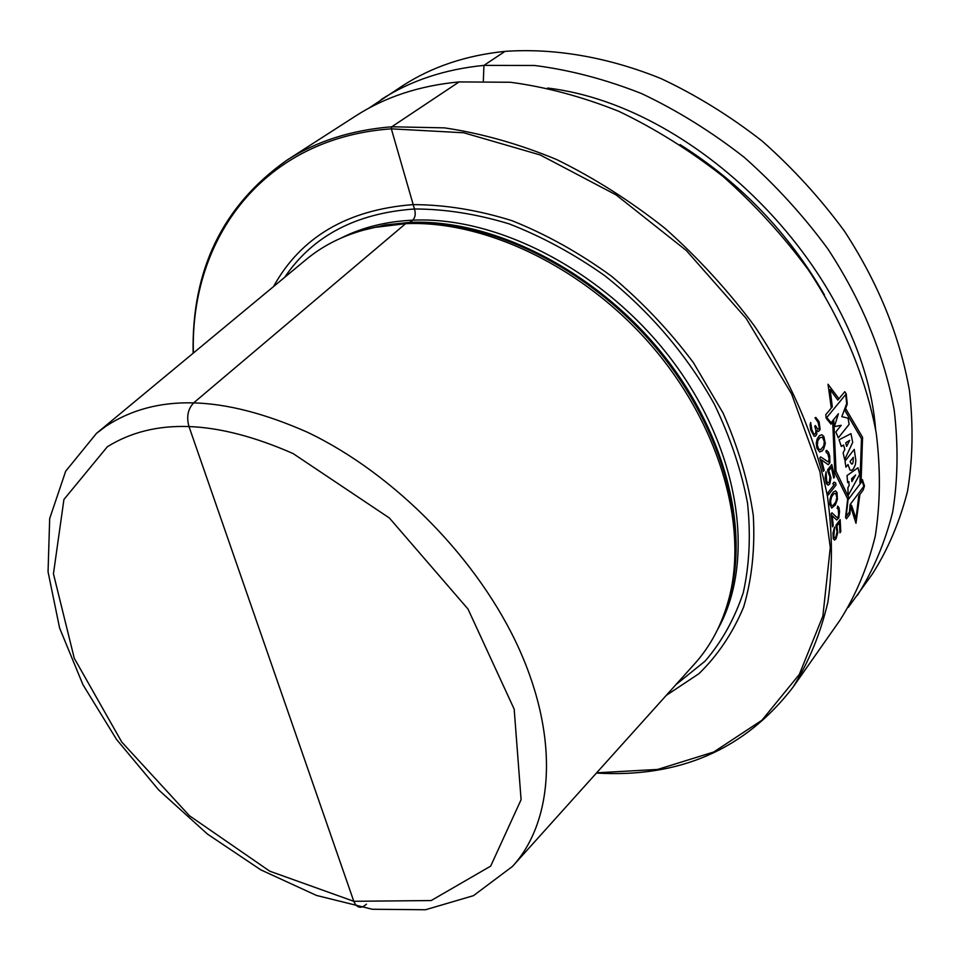 <?xml version="1.0" encoding="UTF-8"?>
<svg xmlns="http://www.w3.org/2000/svg" width="961" height="961" viewBox="0 0 961 961"><rect width="100%" height="100%" fill="white"/><g stroke="black" fill="none" stroke-linecap="round" stroke-linejoin="round"><path stroke-width="1.44" d="M368.736 108.245L402.899 85.589C432.114 66.741 466.145 55.342 505.005 51.365C554.305 47.954 607.784 56.999 661.108 78.622C696.389 95.223 730.108 116.065 762.265 141.147C792.993 168.331 820.43 198.398 844.563 231.337C878.162 282.942 899.784 335.966 909.43 390.406C913.455 425.735 912.806 459.382 907.508 491.335C899.712 521.895 887.964 549.5 872.276 574.161L848.275 607.4M381.181 99.56C410.503 80.64 444.751 69.252 483.936 65.396L534.676 65.492C569.969 69.997 605.646 79.379 641.696 93.625C677.433 110.587 711.62 131.825 744.258 157.34C775.455 184.98 803.336 215.528 827.902 248.959C862.113 301.322 884.204 355.029 894.198 410.071C898.415 445.784 897.91 479.755 892.685 511.973C884.937 542.761 873.189 570.534 857.452 595.303M596.445 773.052C679.511 777.978 744.967 749.46 792.789 687.487C808.694 662.345 820.394 633.912 827.877 602.199C832.707 568.9 832.562 533.583 827.445 496.284C816.153 439.501 791.383 381.109 754.709 326.344C728.27 290.763 698.419 258.137 665.156 228.466C630.44 200.993 594.246 178.013 556.551 159.49C518.616 143.826 481.245 133.279 444.426 127.861L391.776 126.78L391.343 128.846L414.455 208.993C415.873 213.81 415.284 217.546 412.677 220.189L409.686 222.399L405.626 223.661L193.858 402.695C187.96 408.785 186.314 416.69 188.933 426.396L353.792 901.298C356.831 908.085 361.06 909.046 366.465 904.157C361.06 909.046 356.831 908.085 353.792 901.298L276.011 677.253M193.125 353.24C191.527 270.041 222.652 205.786 286.486 160.475L355.654 115.981C385.085 96.989 419.585 85.625 459.13 81.913L510.411 82.262C546.124 87.007 582.258 96.701 618.824 111.32C655.09 128.69 689.83 150.397 723.02 176.428C754.781 204.621 783.191 235.721 808.249 269.729C842.953 322.139 866.101 378.31 876.252 433.243C880.708 469.4 880.372 503.732 875.243 536.262C867.555 567.314 855.807 595.279 840.022 620.157L792.789 687.487M875.627 429.495C863.531 274.774 701.71 106.323 547.59 88.04M286.486 160.475C316.169 141.303 351.27 130.071 391.776 126.78L459.13 81.913M193.377 353.035C190.05 238.436 263.122 137.795 391.343 128.846L463.743 132.774L540.25 154.973L616.133 194.927L686.358 250.557L746.144 318.391L791.552 393.866L819.973 471.875L830.292 547.422L822.868 616.109L799.288 674.478L761.965 720.209L713.747 751.995L657.672 769.425L596.661 772.812M273.513 286.594C300.877 237.103 347.293 209.774 412.774 204.633C444.571 204.633 477.581 209.954 511.805 220.61C546.112 234.292 579.291 252.791 611.352 276.083C642.08 301.778 669.421 330.632 693.398 362.633L722.972 412.846C738.3 447.502 748.415 481.773 753.304 515.637C755.13 548.587 751.91 579.051 743.646 607.016C732.738 633.071 717.807 655.318 698.875 673.733L666.261 695.392M97.445 432.57L305.586 259.999C324.554 244.106 347.462 233.259 374.285 227.481L405.626 223.661C485.317 220.117 583.952 267.326 651.498 345.624C719.02 423.957 747.946 524.177 729.363 597.069C722.504 623.641 710.756 646.092 694.106 664.411L513.342 865.477M505.005 51.365L483.936 65.396L483.335 80.916M859.891 494.41L855.975 523.277L850.617 506.411M832.731 422.071L834.845 472.752L847.686 498.975L845.548 517.474L846.461 518.808L849.872 514.255L850.593 506.447L851.506 505.234L856.023 518.712L858.75 495.936L863.194 490.014L864.468 485.906L862.377 479.587L859.915 482.842L861.476 438.733L844.923 410.527L847.266 403.992L846.221 393.83L844.767 391.68L837.836 400.088L830.16 389.577L832.298 406.803L825.799 414.684L826.172 418.215L831.013 424.173L833.788 420.774L836.034 471.238L848.767 497.558L847.686 498.987M861.104 481.281L862.57 437.327L845.632 408.557M831.301 408.017L828.022 384.232L838.917 398.779M826.796 417.482L845.716 394.478L846.677 403.632L841.824 416.642L848.058 418.167L849.14 424.33L838.328 437.844L835.83 431.957L841.211 425.291L834.388 426.612L838.412 413.747L831.037 422.792L826.796 417.482M839.061 439.79L850.978 433.663L852.695 442.408L844.659 459.61L843.121 452.871L844.827 449.484L843.554 445.003L841.319 446.433L839.061 439.79M849.68 440.342L845.716 442.841L846.665 446.385L849.68 440.342M845.019 461.148L854.233 449.364L855.855 460.415L855.374 464.716L853.392 468.98L851.53 470.446L849.956 469.965L847.998 464.535L845.932 467.19L845.019 461.148M850.017 461.544C852.215 465.989 853.308 464.571 853.308 457.316L850.017 461.544M847.013 475.575L857.969 467.803L859.627 474.458L848.119 495.588L847.914 487.647L849.116 485.701L848.899 481.605L847.65 482.614L847.013 475.575M851.638 478.722L851.89 481.593L855.638 474.998L851.638 478.722M849.428 512.069L846.16 516.429L848.046 499.816L862.185 481.137L863.867 486.29L850.137 504.525L849.428 512.069M814.159 436.234L815.553 436.138L816.766 434.12L816.694 430.468L818.484 431.501L820.153 429.471L819.072 421.663L815.817 417.422L815.012 417.855L818.099 422.299L819.204 427.417L818.964 428.786L817.703 429.243L815.421 425.543L814.76 426.348L815.937 430.324L815.577 433.435L814.447 434.288L813.414 433.387L811.757 429.435L810.652 422.54L810.075 424.894L810.772 430.084L814.159 436.234M819.409 435.669L817.198 438.913L816.261 443.225L816.91 448.186L819.673 451.982L822.111 450.997L823.613 449.147L825.319 443.453L823.853 436.498L821.907 434.72L819.409 435.669M819.865 437.748L822.46 437.171L824.31 441.628L823.781 445.88L820.622 449.784L818.496 448.823L817.318 445.063L817.811 440.787L819.865 437.748M820.646 456.883L819.817 457.929L823.373 471.334L824.202 470.289L821.487 459.875L828.226 464.716L829.872 462.637L829.715 456.019L828.466 452.138L826.652 450.409L825.895 450.853L826.412 452.715L827.745 453.544L829.115 458.733L828.43 462.037L820.646 456.883M828.154 472.5L829.944 476.824L829.235 482.386L827.697 482.963L826.664 481.017L826.064 471.791L825.103 477.797L826.388 483.695L828.142 485.173L829.763 484.008L830.989 477.821L828.802 470.722L831.421 467.394L833.704 478.049L834.508 477.004L831.806 464.511L827.553 469.917L828.154 472.5M834.316 484.524L827.95 492.741L828.346 494.939L836.01 485.041L835.614 482.854L834.076 482.122L832.779 483.803L834.316 484.524M833.415 491.948L831.193 495.263L829.92 499.564L829.884 504.429L831.733 508.021L835.325 505.018L837.415 499.312L837.031 492.525L835.602 490.879L833.415 491.948M833.547 493.978L835.782 493.269L836.803 497.558L835.854 501.786L832.779 505.81L831.121 504.969L830.58 501.33L831.493 497.089L833.547 493.978M837.019 517.547L831.95 512.802L831.133 513.871L832.406 526.832L833.223 525.763L832.274 515.685L836.683 519.973L838.833 517.919L839.53 511.432L838.977 507.696L837.692 506.087L837.211 508.369L838.208 509.114L838.689 514.135L838.04 516.982L837.019 517.547M836.166 527.685L837.067 531.817L835.758 537.295L834.436 537.956L833.848 536.118L834.556 527.121L833.007 533.067L833.283 538.761L834.508 540.082L835.974 538.857L837.788 532.73L836.935 525.907L839.494 522.496L839.95 532.778L840.755 531.709L840.178 519.649L836.01 525.186L836.166 527.685M824.406 294.835C788.633 232.91 740.535 182.842 680.088 144.618M284.636 277.369C312.733 235.925 356.002 213.138 414.455 208.993C444.871 208.993 476.44 213.955 509.162 223.877C541.968 236.622 573.813 253.884 604.709 275.651C649.588 311.076 687.559 355.678 714.491 404.485C730.324 437.471 741.339 470.337 747.526 503.059C750.877 535.073 749.436 565.008 743.225 592.841C734.456 619.004 721.771 641.756 705.134 661.096L675.919 684.652M717.711 629.335C755.334 562.581 741.123 454.301 674.874 364.087C608.781 273.849 499.684 215.973 412.677 220.189C386.202 221.438 362.501 227.313 341.587 237.823M362.477 230.376L385.301 224.934L409.686 222.399C491.876 218.627 594.09 269.56 661.048 352.11C728.042 434.672 751.67 537.932 725.987 608.757M728.654 599.796L730.204 594.006C748.703 521.499 719.969 421.903 652.903 344.086C585.814 266.305 487.804 219.42 408.545 222.952L374.285 227.481M371.547 228.081L377.373 226.76L371.499 228.081M105.77 426.336C156.175 393.121 223.384 395.079 307.376 432.21C394.707 473.797 478.974 560.011 519.156 649.035C559.302 738.204 553.608 821.463 512.513 866.402L473.461 895.664L425.519 909.755L372.243 909.25L316.505 895.448L260.791 869.849L207.456 834.076L158.697 789.966L116.569 739.477L82.97 684.749L59.606 628.062L48.05 571.807L49.684 518.556L65.684 471.214L96.484 433.363L105.77 426.336M293.081 453.556L389.373 517.991L468.007 609.046L514.183 709.158L521.09 799.696L490.675 866.125L431.201 900.541L353.792 901.298L269.801 871.207L189.473 815.769L121.747 742.036L74.261 658.237L53.444 573.801L63.931 499.468L107.332 446.757C154.349 417.567 216.273 419.837 293.081 453.556M729.363 597.069L728.642 599.832"/></g></svg>

